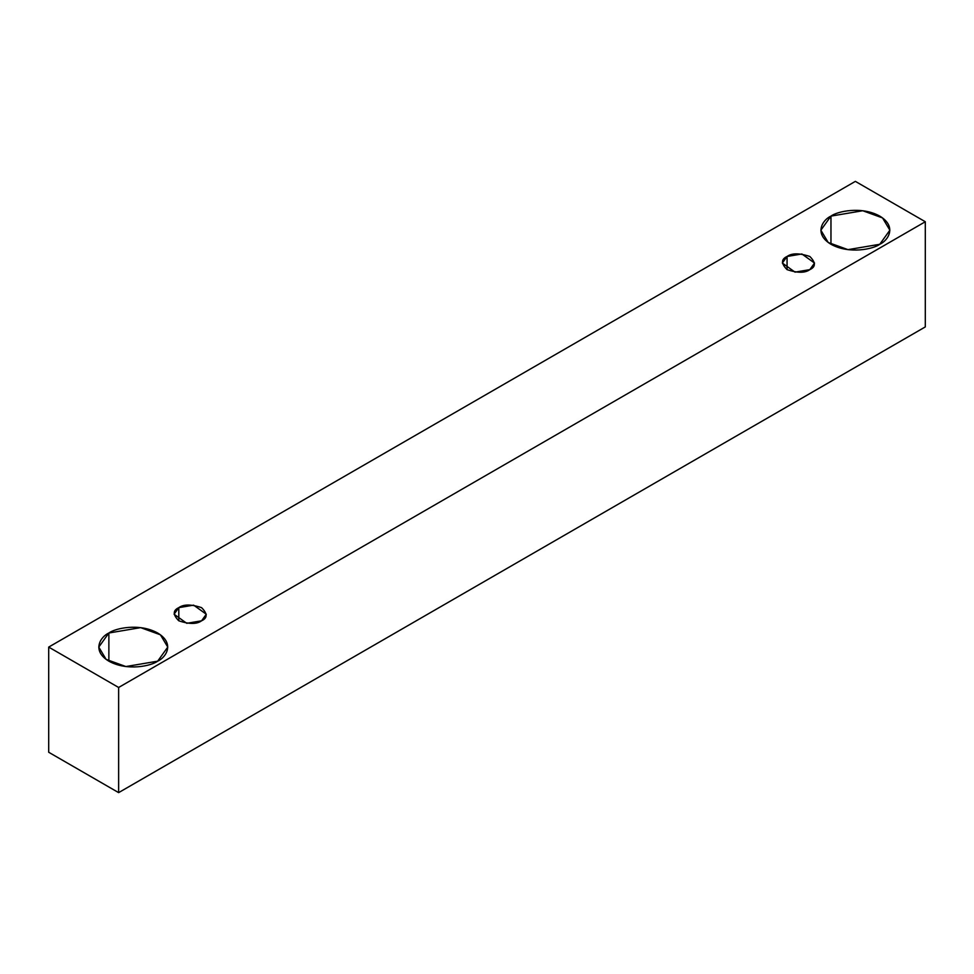 <?xml version="1.0" encoding="UTF-8"?>
<svg xmlns="http://www.w3.org/2000/svg" width="974" height="974" viewBox="0 0 974 974"><rect width="100%" height="100%" fill="white"/><g stroke="black" fill="none" stroke-linecap="round" stroke-linejoin="round"><path stroke-width="1.46" d="M118.633 792.629L925.3 326.911L925.3 221.743L118.633 687.474L118.633 792.629L118.633 687.474L48.7 647.089L855.367 181.371L925.3 221.743L925.3 326.911L118.633 792.629L48.7 752.257L48.7 647.089L48.7 752.257L118.633 792.629M118.633 687.474L925.3 221.743L855.367 181.371L48.7 647.089L118.633 687.474M830.968 216.106C837.129 211.419 861.369 205.879 879.766 216.106C897.48 226.723 887.874 240.724 879.766 244.279C873.605 248.967 849.365 254.506 830.968 244.279C813.253 233.663 822.86 219.661 830.968 216.106L820.863 230.193L828.204 242.477L847.989 249.648L879.766 244.279L889.871 230.193L882.529 217.92L862.745 210.737L830.968 216.106L830.968 244.279L830.968 216.106M108.869 633.003C115.029 628.327 139.282 622.776 157.666 633.003C175.393 643.619 165.787 657.62 157.666 661.176C151.506 665.863 127.265 671.415 108.869 661.176C91.154 650.559 100.76 636.558 108.869 633.003L98.776 647.089L106.105 659.374L125.89 666.545L157.666 661.176L167.772 647.089L160.43 634.817L140.646 627.633L108.869 633.003L108.869 661.176L108.869 633.003M178.802 607.654C183.538 604.172 191.135 604.172 201.581 607.654C207.608 613.681 207.608 618.064 201.581 620.803C196.845 624.285 189.248 624.285 178.802 620.803C172.775 614.777 172.775 610.394 178.802 607.654L174.09 614.229L186.752 623.311L201.581 620.803L206.293 614.229L193.631 605.146L178.802 607.654L178.802 620.803L178.802 607.654M787.065 256.479C791.801 253.009 799.386 253.009 809.832 256.479C815.859 262.517 815.859 266.9 809.832 269.628C805.096 273.11 797.499 273.11 787.065 269.628C781.026 263.601 781.026 259.218 787.065 256.479L782.341 263.053L795.003 272.136L809.832 269.628L814.544 263.053L801.894 253.983L787.065 256.479L787.065 269.628L787.065 256.479"/></g></svg>
